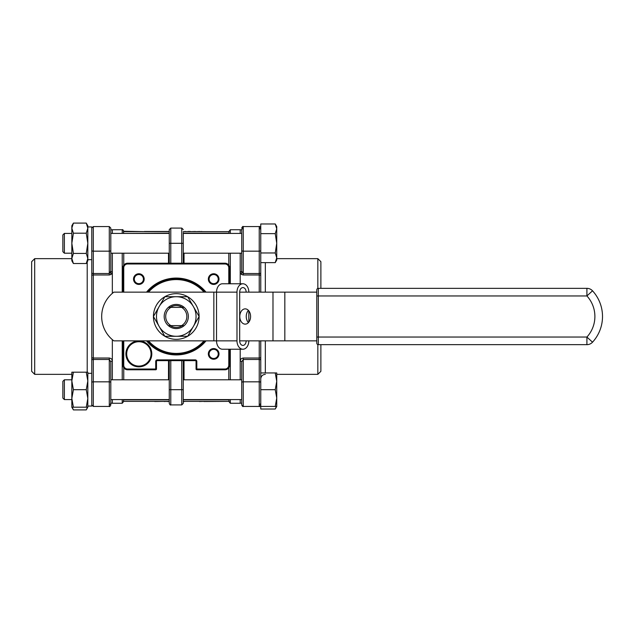 <?xml version="1.0" encoding="UTF-8"?>
<svg xmlns="http://www.w3.org/2000/svg" width="633" height="633" viewBox="0 0 633 633"><rect width="100%" height="100%" fill="white"/><g stroke="black" fill="none" stroke-linecap="round" stroke-linejoin="round"><path stroke-width="0.95" d="M138.864 284.423A5.325 5.325 0 0 1 134.243 276.431A5.325 5.325 0 0 1 143.477 276.431A5.325 5.325 0 0 1 138.864 284.423M213.669 284.423A5.325 5.325 0 0 1 209.056 276.431A5.325 5.325 0 0 1 218.29 276.431A5.325 5.325 0 0 1 213.669 284.423M213.669 359.235A5.325 5.325 0 0 1 209.056 351.244A5.325 5.325 0 0 1 218.29 351.244A5.325 5.325 0 0 1 213.669 359.235M275.244 372.948L276.74 381.327L276.74 372.948L260.756 372.948L260.756 409.029L275.244 409.029L276.399 406.441M275.244 406.441L276.74 406.441L276.74 398.07L275.244 406.441L260.756 406.441M275.244 389.699L276.74 398.07L276.74 381.327L275.244 389.699L260.756 389.699M87.821 406.062L91.777 406.062L87.821 406.062L87.821 377.244M62.857 398.07L64.376 399.589L64.376 379.8L62.857 381.327L62.857 398.07L64.376 399.589L71.838 399.589L71.838 398.45L73.404 407.201L87.821 407.201L87.821 398.45L86.262 389.699L87.821 380.939L87.821 372.188L86.262 372.188L87.821 380.939M110.807 379.8L169.264 379.8M183.269 379.8L241.727 379.8M87.821 259.665L91.777 259.665L91.777 373.335L87.821 373.335M91.777 406.062L91.777 226.938L87.821 226.938M260.756 372.948L260.756 340.855L260.756 372.948M260.756 292.145L260.756 275.703L260.756 292.145M275.244 252.971L260.756 252.971L260.756 272.815L260.756 262.64L275.244 262.64L276.74 257.805L276.74 243.301L275.244 252.971L276.74 257.805L276.74 260.052L275.244 262.64M241.727 250.454A1.519 0.712 0 0 0 243.246 251.166L259.229 251.166L259.229 226.559L243.246 226.559L243.246 273.527L259.229 273.527A1.519 0.712 180 0 0 260.756 272.815L260.756 275.703A1.519 0.728 180 0 0 259.229 274.967L243.246 274.967L243.246 273.527L241.727 271.122L241.727 229.866M275.244 233.632L276.74 243.301L276.74 228.806L275.244 233.632L260.756 233.632L260.756 252.971M275.244 223.971L276.74 228.806L276.74 226.559L275.244 223.971L260.756 223.971L260.756 233.632M73.404 263.518L71.838 260.812L71.838 258.462L73.404 263.518L86.262 263.518L87.821 260.812L87.821 225.799L86.262 223.093L87.821 228.141L87.821 243.301L86.262 233.197L87.821 228.141M87.821 258.462L87.821 243.301L86.262 253.414L87.821 258.462L86.262 263.518M110.807 233.411L169.264 233.411M183.269 233.411L241.727 233.411M241.727 274.548L241.727 271.122A1.519 0.783 180 0 1 240.2 271.905C240.287 273.654 241.3 274.675 243.246 274.967M243.246 358.033C241.3 358.333 240.287 359.354 240.2 361.095A1.519 0.783 180 0 1 241.727 361.878L243.246 359.473L243.246 381.834L259.229 381.834L259.229 359.473L243.246 359.473L243.246 358.033L259.229 358.033L259.229 340.855M110.807 361.878L110.807 382.546A1.519 0.712 0 0 0 109.287 381.834L109.287 359.473L110.807 361.878A1.519 0.783 180 0 1 112.334 361.095C112.247 359.346 111.234 358.325 109.287 358.033L93.304 358.033L93.304 406.441L91.777 404.922L93.304 406.441L109.287 406.441L109.287 381.834L93.304 381.834A1.519 0.712 180 0 0 91.777 382.546M109.287 274.967C111.234 274.667 112.247 273.646 112.334 271.905A1.519 0.783 180 0 1 110.807 271.122L109.287 273.527L109.287 251.166L93.304 251.166L93.304 273.527L109.287 273.527L109.287 274.967L93.304 274.967L93.304 358.033A1.519 0.728 180 0 1 91.777 357.297M34.696 374.348L31.65 371.302L31.65 261.698L34.696 258.652L34.696 374.348L71.838 374.348M110.807 382.546L110.807 403.134M110.807 379.04L110.807 365.597M109.287 404.479A1.519 1.345 0 0 0 110.807 403.197L110.807 404.922C110.126 406.346 109.62 406.853 109.287 406.441L93.304 406.441M110.807 253.96L110.807 267.403M110.807 229.803L110.807 228.078L110.807 229.803L112.334 229.803M110.807 229.866L110.807 274.548M317.837 288.419L317.837 258.652L320.884 261.698L320.884 288.339M320.884 344.661L320.884 371.302L317.837 374.348L276.74 374.348M201.88 231.631L228.782 231.631L230.309 229.732L240.2 229.732L240.2 233.411M240.2 253.2L240.2 283.774M240.2 349.226L240.2 379.8M240.2 399.589L240.2 403.268L230.309 403.268L228.782 401.369L203.913 401.52M170.261 325.631L182.272 325.631A10.927 10.927 0 0 1 170.261 325.631L168.346 325.631A12.09 12.09 0 0 0 184.179 325.631L182.272 325.631M182.272 307.369L170.261 307.369A10.927 10.927 0 0 1 182.272 307.369L184.179 307.369A12.09 12.09 0 0 0 168.346 307.369L170.261 307.369M187.661 296.711A22.835 22.835 0 0 0 164.873 296.711L153.415 316.5L159.128 326.399A19.789 19.789 0 0 0 193.405 326.399A19.789 19.789 0 0 0 176.267 296.711A19.789 19.789 0 0 0 159.128 326.399L164.841 336.289A22.835 22.835 0 0 0 187.661 336.289M213.843 292.145L113.853 292.145A30.447 30.447 0 0 0 113.853 340.855L213.843 340.855L213.843 292.145L216.533 292.145A8.371 5.919 -90 0 1 222.46 283.774L242.906 283.774A8.371 5.919 90 0 0 236.987 292.145L216.533 292.145L216.533 340.855L213.843 340.855M316.793 337.049L316.793 343.141A1.519 1.519 0 0 0 318.32 344.661L586.91 344.661A7.612 7.612 0 0 0 592.528 342.192A38.059 38.059 0 0 0 592.528 290.808A7.612 7.612 0 0 0 586.91 288.339L318.32 288.339L318.32 337.049L586.91 337.049A30.447 30.447 0 0 0 586.91 295.951L316.793 295.951L316.793 337.049L318.32 337.049L318.32 344.661M318.32 288.339A1.519 1.519 0 0 0 316.793 289.859L316.793 295.951M112.334 233.411L112.334 229.732L122.224 229.732C122.596 229.344 123.103 229.85 123.752 231.251L144.356 231.631M169.264 233.158L123.752 233.411L123.395 231.631L169.264 231.631M123.752 253.2L123.752 265.267M123.752 367.733L123.752 379.8M123.752 399.589L123.395 401.369L169.043 401.369M154.745 401.369L123.752 401.369L122.224 403.268L122.224 399.589M170.783 360.644L170.783 404.922C170.419 405.31 169.905 404.796 169.264 403.395L169.264 360.644M169.264 263.217L169.264 229.605L170.783 228.078L170.783 263.217M183.269 232.651L183.269 263.217M183.269 360.644L183.269 403.395L181.75 404.922L181.75 389.699L169.264 389.699M181.75 360.644L181.75 389.699L183.269 389.699L183.269 400.349M183.269 231.631L229.122 231.631M201.88 231.48L199.878 231.631M195.455 231.48L190.517 231.631M169.264 231.48L144.356 231.48M228.782 399.589L229.138 401.369L183.269 401.369M154.745 401.52L164.169 401.369M184.076 401.369L199.49 401.369M228.782 379.8L228.782 367.733M228.782 265.267L228.782 253.2M228.782 233.411L229.138 231.631M229.55 349.226L229.55 365.209A4.566 4.566 0 0 1 224.976 369.783L196.816 369.783A0.76 0.76 0 0 1 196.056 369.015L196.056 361.403A0.76 0.76 0 0 0 195.296 360.644L157.237 360.644A0.76 0.76 0 0 0 156.478 361.403L156.478 369.015A0.76 0.76 0 0 1 155.718 369.783L127.557 369.783A4.566 4.566 0 0 1 122.984 365.209L122.984 340.855M112.334 253.2L112.334 293.364M112.334 339.636L112.334 379.8M112.334 399.589L112.334 403.268L122.224 403.268M122.984 292.145L122.984 267.791A4.566 4.566 0 0 1 127.557 263.217L224.976 263.217A4.566 4.566 0 0 1 229.55 267.791L229.55 283.774M138.864 283.663A4.566 4.566 0 0 0 142.813 276.811A4.566 4.566 0 0 0 134.908 276.811A4.566 4.566 0 0 0 138.864 283.663M213.669 283.663A4.566 4.566 0 0 0 217.625 276.811A4.566 4.566 0 0 0 209.721 276.811A4.566 4.566 0 0 0 213.669 283.663M213.669 358.476A4.566 4.566 0 0 0 217.625 351.624A4.566 4.566 0 0 0 209.721 351.624A4.566 4.566 0 0 0 213.669 358.476M164.169 401.52L166.97 401.369M166.97 401.52L169.043 401.52M183.198 401.52L184.662 401.52M199.49 401.52L203.976 401.369M185.564 231.631L188.365 231.631M185.564 231.48L183.491 231.631M199.878 231.48L195.391 231.631M190.517 231.48L188.033 231.48M176.267 354.179A37.679 37.679 0 0 1 147.521 340.855A37.679 37.679 0 0 0 205.013 340.855A37.679 37.679 0 0 1 176.267 354.179M147.521 292.145A37.679 37.679 0 0 1 205.013 292.145A37.679 37.679 0 0 0 147.521 292.145M236.987 340.855A8.371 5.919 90 0 0 242.906 349.226L222.46 349.226A8.371 5.919 -90 0 1 216.533 340.855L236.987 340.855L236.987 292.145M248.832 322.142L248.832 310.858M248.832 292.145A8.371 5.919 90 0 0 242.906 283.774M242.906 349.226A8.371 5.919 90 0 0 248.832 340.855M316.793 340.855L239.678 340.855L239.678 292.145A4.566 3.228 90 0 1 242.906 287.58A4.566 3.228 90 0 1 246.142 292.145M239.678 340.855A4.566 3.228 90 0 0 242.906 345.42A4.566 3.228 90 0 0 246.142 340.855M316.793 292.145L239.678 292.145M239.788 316.5A7.636 5.404 -90 0 0 245.193 324.136A7.636 5.404 -90 0 0 250.589 316.5A7.636 5.404 -90 0 0 245.193 308.864A7.636 5.404 -90 0 0 239.788 316.5M248.421 322.624A7.636 5.404 90 0 1 246.245 316.5A7.636 5.404 90 0 1 248.421 310.376M164.825 296.742A22.835 22.835 0 0 0 153.431 316.468M153.431 316.532A22.835 22.835 0 0 0 164.825 336.258M187.708 336.258A22.835 22.835 0 0 0 199.102 316.532M199.102 316.468A22.835 22.835 0 0 0 187.708 296.742M164.841 336.289L187.692 336.289L199.118 316.5L187.692 296.711L164.841 296.711M168.346 325.631A12.09 12.09 0 0 1 168.346 307.369L170.957 307.369A10.563 10.563 0 0 0 170.957 325.631L168.346 325.631M184.179 325.631L181.576 325.631A10.563 10.563 0 0 0 181.576 307.369L184.179 307.369A12.09 12.09 0 0 1 184.179 325.631M241.727 253.96L241.727 232.651M243.246 406.441L259.229 406.441L243.246 406.441C242.914 406.853 242.407 406.346 241.727 404.922L241.727 382.546A1.519 0.712 0 0 1 243.246 381.834L243.246 406.441L241.727 404.922L241.727 365.597M241.727 404.922L241.727 403.197L240.2 403.197M241.727 382.546L241.727 361.878M317.837 374.348L317.837 344.581M64.376 253.2L62.857 251.673L62.857 234.93L64.376 233.411L64.376 253.2L71.838 253.2M71.838 258.462L71.838 225.799L73.404 223.093L71.838 228.141L73.404 233.197L71.838 243.301L73.404 253.414L71.838 258.462M73.404 233.197L86.262 233.197M73.404 223.093L86.262 223.093M73.404 253.414L86.262 253.414M64.376 233.411L71.838 233.411L71.838 228.141M72.194 407.201L73.404 409.907L86.262 409.907L87.465 407.201M73.404 407.201L71.838 407.201L71.838 404.859M276.74 381.327L276.74 375.195M86.262 407.201L87.821 398.45M73.404 409.907L71.838 407.201L71.838 379.8L64.376 379.8M64.376 399.589L71.838 399.589M71.838 380.939L71.838 372.188L73.404 372.188L71.838 380.939L73.404 389.699L71.838 398.45M73.404 389.699L86.262 389.699M73.404 372.188L86.262 372.188M138.864 366.847A12.937 12.937 0 0 1 127.652 347.438A12.937 12.937 0 0 1 150.068 347.438A12.937 12.937 0 0 1 138.864 366.847M138.864 366.08A12.177 12.177 0 0 0 149.412 347.818A12.177 12.177 0 0 0 128.317 347.818A12.177 12.177 0 0 0 138.864 366.08M157.237 360.644L157.237 359.884L195.296 359.884A1.519 1.519 0 0 1 196.816 361.403L196.816 369.015L224.976 369.015A3.806 3.806 0 0 0 228.782 365.209L228.782 349.226M228.782 283.774L228.782 267.791A3.806 3.806 0 0 0 224.976 263.985L127.557 263.985A3.806 3.806 0 0 0 123.752 267.791L123.752 292.145M123.752 340.855L123.752 365.209A3.806 3.806 0 0 0 127.557 369.015L155.718 369.015L155.718 361.403A1.519 1.519 0 0 1 157.237 359.884M206.002 340.855A38.439 38.439 0 0 1 146.532 340.855M146.532 292.145A38.439 38.439 0 0 1 206.002 292.145M259.229 292.145L259.229 251.166A1.519 0.712 180 0 0 260.756 250.454M148.526 340.855A36.912 36.912 0 0 0 204.008 340.855M204.008 292.145A36.912 36.912 0 0 0 148.526 292.145M184.029 253.2L184.029 263.217M184.029 360.644L184.029 379.8M168.505 379.8L168.505 360.644M168.505 263.217L168.505 253.2M181.75 263.217L181.75 243.301L169.264 243.301M230.309 229.732L230.309 233.411M230.309 253.2L230.309 283.774M230.309 349.226L230.309 379.8M230.309 399.589L230.309 403.268M122.224 379.8L122.224 340.855M122.224 292.145L122.224 253.2M122.224 233.411L122.224 229.732M183.269 243.301L181.75 243.301L181.75 228.078L170.783 228.078M123.752 267.791L122.984 267.791A4.566 4.566 0 0 1 127.557 263.217L127.557 263.985M224.976 263.985L224.976 263.217A4.566 4.566 0 0 1 229.55 267.791L228.782 267.791M228.782 365.209L229.55 365.209A4.566 4.566 0 0 1 224.976 369.783L224.976 369.015M127.557 369.015L127.557 369.783A4.566 4.566 0 0 1 122.984 365.209L123.752 365.209M228.782 233.158L183.269 233.158M123.752 399.842L169.264 399.842M183.269 399.842L228.782 399.842M195.296 359.884L195.296 360.644M196.816 361.403L196.056 361.403M156.478 361.403L155.718 361.403M196.816 369.783L196.816 369.015L196.056 369.015M156.478 369.015L155.718 369.015L155.718 369.783M284.826 340.855L284.826 292.145M272.989 340.855L272.989 292.145M586.91 288.339L586.91 295.951L592.528 290.808M592.528 342.192L586.91 337.049L586.91 344.661M259.981 406.244L259.229 406.441L259.229 381.834A1.519 0.712 180 0 1 260.756 382.546M265.322 262.64L265.322 292.145M265.322 340.855L265.322 372.948M110.807 250.454A1.519 0.712 -0 0 1 109.287 251.166L109.287 226.559L93.304 226.559L93.304 251.166A1.519 0.712 180 0 1 91.777 250.454M109.287 358.033L109.287 359.473L93.304 359.473A1.519 0.712 180 0 0 91.777 360.185M87.212 372.188L87.212 261.864M260.756 360.185A1.519 0.712 180 0 0 259.229 359.473L259.229 358.033A1.519 0.728 180 0 0 260.756 357.297M91.777 272.815A1.519 0.712 180 0 0 93.304 273.527L93.304 274.967A1.519 0.728 180 0 0 91.777 275.703M243.246 228.521A1.519 1.345 180 0 0 241.727 229.803L240.2 229.803M259.229 228.521A1.519 1.345 0 0 1 260.756 229.866M259.229 404.479A1.519 1.345 0 0 0 260.756 403.134M110.807 399.589L169.264 399.589M183.269 399.589L241.727 399.589M110.807 253.2L169.264 253.2M183.269 253.2L241.727 253.2M110.807 403.197L112.334 403.197M181.75 404.922L170.783 404.922M317.837 258.652L276.74 258.652M265.322 374.348C262.545 374.617 261.025 376.137 260.756 378.914M34.696 258.652L71.838 258.652M243.246 226.559C242.93 226.139 242.423 226.646 241.727 228.078L243.246 226.559M109.287 226.559L110.807 228.078M109.287 406.441C109.62 406.853 110.126 406.346 110.807 404.922M181.75 228.078L183.269 229.605M93.304 226.559L91.777 228.078L93.304 226.559M259.229 226.559C259.593 226.171 260.1 226.677 260.756 228.078L259.704 226.638M260.108 406.164L260.756 404.922C260.036 406.386 259.53 406.892 259.229 406.441M87.821 407.201L86.262 409.907M276.74 406.441L275.244 409.029"/></g></svg>
